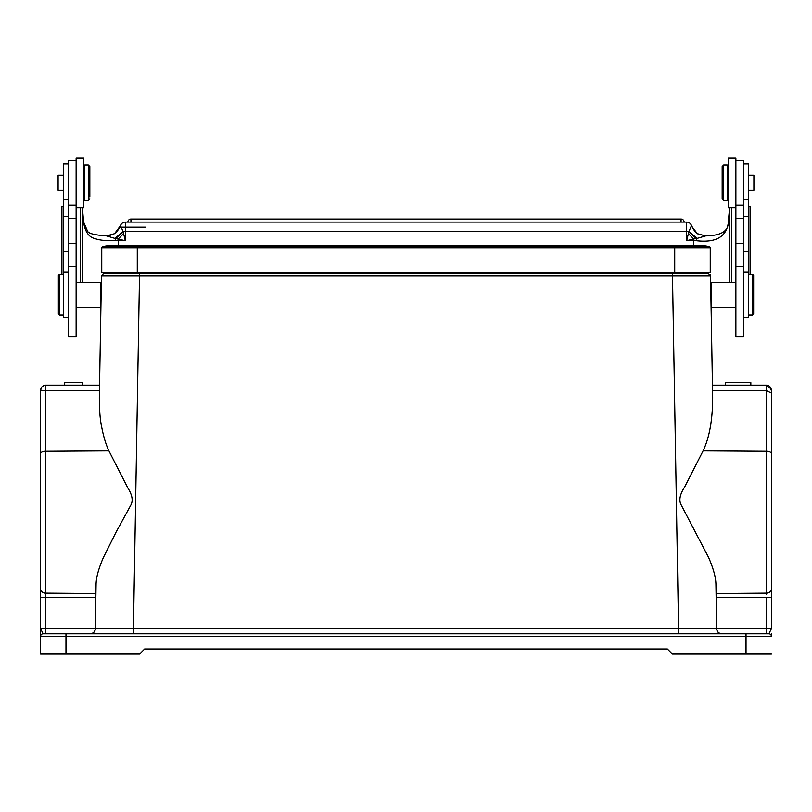 <?xml version="1.0" encoding="UTF-8"?>
<svg xmlns="http://www.w3.org/2000/svg" width="812" height="812" viewBox="0 0 812 812"><rect width="100%" height="100%" fill="white"/><g stroke="black" fill="none" stroke-linecap="round" stroke-linejoin="round"><path stroke-width="1.22" d="M750.836 385.121L725.461 385.121L725.461 382.584L750.836 382.584L750.836 385.121M716.702 628.813L715.92 584.244C715.798 577.332 713.352 568.39 708.571 557.418L680.882 504.343C678.781 499.867 680.05 494.072 684.689 486.936L703.08 450.893L766.396 451.299L766.396 390.673L712.55 390.673L712.662 397.596L710.541 275.968L672.488 275.968L678.649 633.796L133.351 633.796L139.512 275.968L101.459 275.968L99.338 397.596C99.368 409.431 100.018 418.484 101.267 424.737C103.175 435.425 105.722 444.144 108.92 450.893L127.849 487.982C132.417 495.188 133.33 501.034 130.61 505.521L116.106 532.053L103.418 557.458C98.658 568.41 96.212 577.342 96.08 584.244L95.298 628.813L716.702 628.813C717.097 631.787 718.793 633.441 721.777 633.796L678.649 633.796L721.777 633.796C718.793 633.441 717.097 631.787 716.702 628.813C717.097 631.787 718.793 633.441 721.777 633.796L768.862 633.796L766.467 633.796L766.396 628.721L716.702 628.762C716.864 631.716 718.559 633.39 721.777 633.796C718.793 633.441 717.097 631.787 716.702 628.813L716.082 593.521L766.396 593.146A5.075 4.151 0 0 0 771.4 588.994L771.4 390.196C771.035 387.172 769.35 385.487 766.325 385.121L712.449 385.121M750.765 385.121L750.217 385.121M99.338 397.596L99.551 385.121L45.675 385.121L45.614 390.673L40.6 390.196L40.6 588.994A5.075 4.151 0 0 0 45.604 593.146L45.604 451.299L108.92 450.893M64.686 385.121L82.448 385.121L82.448 382.584L64.686 382.584L64.686 385.121M76.125 160.441L68.512 160.441L68.512 336.878L76.125 336.878L76.125 207.639L83.737 207.639L83.737 157.904L76.125 157.904L76.125 207.639M68.512 163.933L63.437 163.933L63.437 317.624L68.512 317.624M76.125 307.22L100.485 307.22L100.485 282.353L76.125 282.353M63.437 206.349L61.915 206.492L61.915 274.486M80.185 282.353L80.185 207.639M82.722 282.353L82.722 207.639M83.748 223.361L82.722 211.577L83.748 223.361C85.29 231.603 88.65 236.576 93.827 238.271C98.049 239.702 102.18 240.443 106.21 240.494L115.69 240.697A35.525 3.096 0 0 0 118.247 240.707L118.247 245.559M693.752 245.559L693.752 238.961L697.092 238.403L688.941 231.41L686.647 240.707L693.752 238.961L688.424 233.653M728.181 222.559L729.277 211.567L728.252 223.361C725.948 237.165 715.301 242.94 696.31 240.697L696.341 238.545L688.82 231.958M696.31 240.697A35.525 3.096 0 0 1 693.752 240.707L686.647 240.707L686.647 231.359L688.941 231.41L691.377 225.898L697.335 233.653L705.557 235.927L697.092 238.403M705.384 235.937L697.335 233.653M108.94 235.764L114.624 233.562L120.47 225.685A5.075 5.075 0 0 1 125.352 222.092L686.647 222.092A5.075 5.075 -102.5 0 1 691.499 225.695L691.377 225.898M115.761 232.75L120.491 225.695A5.075 5.075 -128.7 0 1 125.352 222.092L125.352 231.359L686.647 231.359L686.647 222.092A5.075 5.075 90 0 1 691.499 225.685L695.336 231.927L698.107 234.11M691.428 225.837L695.042 231.735L699.041 234.587M120.623 225.898L123.059 231.41L114.908 238.403L106.453 235.876C94.73 235.074 88.417 233.491 87.544 231.136L83.819 222.569M112.98 234.577L116.938 231.765L120.572 225.837M123.18 231.958L123.059 231.41L125.352 231.359L125.352 240.707L123.18 231.958L115.659 238.545L115.69 240.697M114.908 238.403L125.352 240.707L118.247 240.707L118.247 238.961L123.576 233.653M728.252 223.361L728.171 222.63M748.562 206.349L750.085 206.492L750.085 274.486M729.277 208.451L729.277 282.353M735.875 207.639L735.875 157.904L728.262 157.904L728.262 207.639L735.875 207.639L735.875 336.878L743.487 336.878L743.487 160.441L735.875 160.441M743.487 317.624L748.562 317.624L748.562 163.933L743.487 163.933M727.247 165.831L727.247 165.009L723.695 165.009L723.695 200.534L727.247 200.534L727.247 165.831M722.172 167.282L722.172 199.011L722.172 167.282M731.815 207.639L731.815 282.353M711.515 282.403L711.515 307.22L735.875 307.22M710.703 284.647L710.673 283.195L711.515 282.353L735.875 282.353M710.673 283.236L710.865 294.665M102.87 628.843L113.883 628.843M101.135 294.675L101.297 284.687M100.485 307.22L100.921 306.652M703.08 450.893C709.414 437.607 712.611 419.845 712.662 397.596M766.325 385.121L766.396 390.673L771.4 392.978L771.4 390.968M771.4 588.994L771.4 628.721L768.862 633.796L740.95 633.796M771.4 634.152L771.4 636.334A2.537 2.537 0 0 0 768.862 633.796A2.537 2.537 0 0 1 771.4 636.334L771.4 633.766M771.4 501.846L771.4 584.315L771.4 501.846M771.4 654.096L672.437 654.096L667.362 649.021L144.637 649.021L139.562 654.096L40.6 654.096L40.6 629.28M45.675 385.274C42.62 385.72 40.986 387.365 40.752 390.207M40.6 634.152L40.6 628.721L45.604 628.721L45.604 597.287L95.836 597.693L95.958 591.237M95.836 597.693L95.298 628.762C95.136 631.706 93.451 633.38 90.223 633.796C93.207 633.441 94.902 631.787 95.298 628.813C94.902 631.787 93.207 633.441 90.223 633.796L130.387 633.796M768.862 633.796L768.862 633.796A2.537 2.537 0 0 1 771.4 636.334L746.025 636.334L746.025 633.796L43.137 633.796L40.6 628.721L40.6 453.593A5.075 2.294 0 0 1 45.604 451.299L45.604 390.673L99.46 390.673M40.6 428.513L40.6 575.18M40.6 390.948L40.6 390.196C40.965 387.172 42.65 385.487 45.675 385.121M746.025 654.096L746.025 636.334L40.6 636.334A2.537 2.537 0 0 1 43.137 633.796L45.533 633.796L45.604 628.721L95.298 628.762M57.094 633.796L85.006 633.796M716.082 593.521L716.062 592.009M681.481 273.471L675.482 273.471L681.481 273.471M110.889 245.559L701.111 245.559A33.495 33.495 0 0 0 693.133 246.523A33.495 33.495 0 0 1 709.089 246.523A1.522 1.522 0 0 1 710.246 247.995L137.279 247.995L137.279 246.523L674.721 246.523L674.721 245.559L137.279 245.559L137.279 246.523L102.911 246.523A1.522 1.522 0 0 0 101.754 247.995A1.522 1.522 0 0 1 102.911 246.523A33.495 33.495 0 0 1 110.889 245.559A33.495 33.495 0 0 0 102.911 246.523A33.495 33.495 0 0 1 118.867 246.523M710.246 247.995A1.522 1.522 0 0 0 709.089 246.523L674.721 246.523L674.721 272.456L710.246 272.456L710.246 247.995L710.246 272.456M102.911 246.523A1.522 1.522 0 0 0 101.754 247.995L101.754 272.456L101.754 247.995L137.279 247.995L137.279 272.456L674.721 272.456M101.754 272.456L137.279 272.456M108.25 273.471L103.784 273.482L101.459 275.968C105.753 270.843 103.073 274.639 105.631 273.471L139.512 273.471L103.997 273.471L108.25 273.471L108.29 272.456M708.034 273.471L672.488 273.471L708.216 273.482L710.541 275.968M130.529 273.471L672.488 273.471L672.488 275.968L139.512 275.968L139.512 273.471L136.517 273.471L136.517 272.456M679.482 273.471L675.482 273.471L675.482 272.456M703.71 272.456L703.75 273.471L703.71 272.456M748.562 190.262L753.891 190.262L753.891 175.29L748.562 175.29M753.637 314.071L753.637 275.501L753.637 314.071L752.622 315.086L752.622 274.486L748.562 274.486M84.752 198.524L84.752 200.534L88.305 200.534L88.305 165.009L84.752 165.009L84.752 198.524M89.827 197.174L89.827 166.531L89.827 197.174M63.437 175.29L58.109 175.29L58.109 190.262L63.437 190.262M58.362 275.501L58.362 314.071L58.362 275.501L59.377 274.486L59.377 315.086L63.437 315.086M750.765 382.584L750.217 382.584M63.437 216.469L68.512 216.469M63.437 251.679L68.512 251.679M68.512 266.701L76.125 266.701M76.125 243.285L68.512 243.285M68.512 218.276L76.125 218.276M691.499 225.685A5.075 5.075 90 0 0 686.647 222.092M125.352 222.092A5.075 5.075 -128.7 0 0 120.501 225.685M120.277 227.167L145.652 227.167M743.487 251.679L748.562 251.679M743.487 216.469L748.562 216.469M735.875 218.276L743.487 218.276M743.487 243.285L735.875 243.295M735.875 266.701L743.487 266.701M766.396 594.617L766.396 451.299A5.075 2.294 0 0 1 771.4 453.593M771.4 390.927L771.4 390.948C771.035 388.38 769.35 386.938 766.345 386.624M95.917 593.521L45.604 593.146L45.604 597.287L40.6 597.287L40.6 628.782M43.137 633.796L45.533 633.796M771.4 597.287L766.396 597.287L766.396 628.721L771.4 628.721M716.164 597.693L766.396 597.287M678.649 633.796L678.649 628.813M65.975 633.796L65.975 654.096M674.721 245.559L701.111 245.559A33.495 33.495 0 0 1 709.089 246.523M681.065 222.092L681.065 219.047L130.935 219.047L130.935 222.092M63.437 199.458L68.512 199.458M63.437 271.949L68.512 271.949M76.125 205.101L68.512 205.101M114.654 233.653L106.453 235.886M728.181 222.569C728.415 231.227 720.863 235.673 705.537 235.886M743.487 199.458L748.562 199.458M743.487 271.949L748.562 271.949M735.875 205.101L743.487 205.101M728.262 194.951L727.247 194.951M728.262 170.591L727.247 170.591M722.172 199.011L723.695 200.534M722.172 166.531L723.695 165.009M710.439 275.278L710.185 274.71M101.327 283.195L100.485 282.353M752.622 315.086L748.562 315.086M753.637 275.501L752.622 274.486M130.935 219.047A3.045 3.045 0 0 0 127.89 222.092M684.11 222.092A3.045 3.045 0 0 0 681.065 219.047M83.737 170.591L84.752 170.591M83.737 194.951L84.752 194.951M89.827 166.531L88.305 165.009M89.827 199.011L88.305 200.534M59.377 274.486L63.437 274.486M58.362 314.071L59.377 315.086"/></g></svg>
